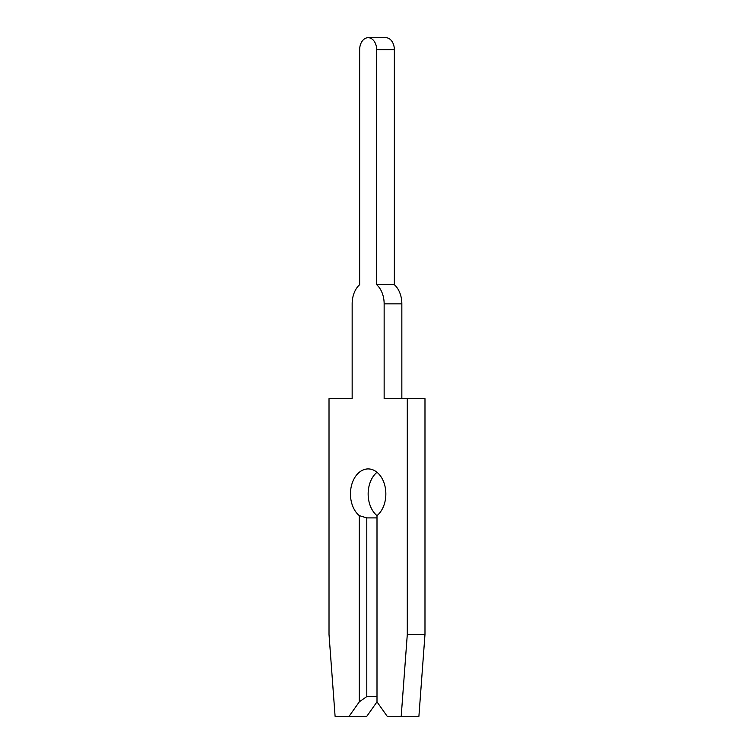 <?xml version="1.0" encoding="UTF-8"?>
<svg xmlns="http://www.w3.org/2000/svg" width="754" height="754" viewBox="0 0 754 754"><rect width="100%" height="100%" fill="white"/><g stroke="black" fill="none" stroke-linecap="round" stroke-linejoin="round"><path stroke-width="1.13" d="M349.093 716.3L366.793 716.3L377 701.861L387.207 716.3L401.203 716.3L407.292 634.482L407.292 398.659L384.144 398.659L384.144 303.843A22.62 15.994 -90 0 0 376.661 284.692L376.661 49.736A12.036 8.511 -90 0 0 368.15 37.7A12.036 8.511 -90 0 0 359.649 49.736L359.649 284.692A22.62 15.994 -90 0 0 352.156 303.843L352.156 398.659L329.017 398.659L329.017 634.482L335.096 716.3L349.093 716.3L359.3 701.861L366.793 696.564L377 696.564M359.649 49.736L359.649 284.692A22.62 15.994 -90 0 0 352.156 303.843L352.156 398.659M359.649 284.692A22.62 15.994 -90 0 0 352.156 303.843A22.62 15.994 -90 0 1 359.649 284.692A22.62 15.994 -90 0 0 352.156 303.843A22.62 15.994 -90 0 1 359.649 284.692A22.62 15.994 -90 0 0 352.156 303.843A22.62 15.994 -90 0 1 359.649 284.692A22.62 15.994 -90 0 0 352.156 303.843A22.62 15.994 -90 0 1 359.649 284.692A22.62 15.994 -90 0 0 352.156 303.843A22.62 15.994 -90 0 1 359.649 284.692A22.62 15.994 -90 0 0 352.156 303.843A22.62 15.994 -90 0 1 359.649 284.692A22.62 15.994 -90 0 0 352.156 303.843A22.62 15.994 -90 0 1 359.649 284.692A22.62 15.994 -90 0 0 352.156 303.843A22.62 15.994 -90 0 1 359.649 284.692A22.62 15.994 -90 0 0 352.156 303.843A22.62 15.994 -90 0 1 359.649 284.692A22.62 15.994 -90 0 0 352.156 303.843A22.62 15.994 -90 0 1 359.649 284.692A22.62 15.994 -90 0 0 352.156 303.843A22.62 15.994 -90 0 1 359.649 284.692A22.62 15.994 -90 0 0 352.156 303.843A22.62 15.994 -90 0 1 359.649 284.692A22.62 15.994 -90 0 0 352.156 303.843A22.62 15.994 -90 0 1 359.649 284.692A22.62 15.994 -90 0 0 352.156 303.843A22.62 15.994 -90 0 1 359.649 284.692A22.62 15.994 -90 0 0 352.156 303.843A22.62 15.994 -90 0 1 359.649 284.692A22.62 15.994 -90 0 0 352.156 303.843A22.62 15.994 -90 0 1 359.649 284.692A22.62 15.994 -90 0 0 352.156 303.843A22.62 15.994 -90 0 1 359.649 284.692A22.62 15.994 -90 0 0 352.156 303.843A22.62 15.994 -90 0 1 359.649 284.692A22.62 15.994 -90 0 0 352.156 303.843A22.62 15.994 -90 0 1 359.649 284.692A22.62 15.994 -90 0 0 352.156 303.843A22.62 15.994 -90 0 1 359.649 284.692A22.62 15.994 -90 0 0 352.156 303.843A22.62 15.994 -90 0 1 359.649 284.692A22.62 15.994 -90 0 0 352.156 303.843A22.62 15.994 -90 0 1 359.649 284.692A22.62 15.994 -90 0 0 352.156 303.843A22.62 15.994 -90 0 1 359.649 284.692A22.62 15.994 -90 0 0 352.156 303.843A22.62 15.994 -90 0 1 359.649 284.692A22.62 15.994 -90 0 0 352.156 303.843A22.62 15.994 -90 0 1 359.649 284.692M366.793 696.564L366.793 517.913L359.3 515.623A25.023 17.7 90 0 1 350.459 493.955A25.023 17.7 90 0 1 368.15 468.922A25.023 17.7 90 0 1 385.85 493.955A25.023 17.7 90 0 1 377 515.623A25.023 17.7 90 0 1 368.15 493.955A25.023 17.7 90 0 1 377 472.277M376.661 284.692L394.351 284.692L394.351 49.736A12.036 8.511 -90 0 0 385.85 37.7L368.15 37.7M401.844 398.659L401.844 303.843A22.62 15.994 -90 0 0 394.351 284.692M366.793 517.913L377 517.913M401.203 716.3L418.904 716.3L424.983 634.482L424.983 398.659L407.292 398.659M359.3 701.861L359.3 515.623M377 515.623L377 701.861M407.292 634.482L424.983 634.482M384.144 303.843L401.844 303.843M376.661 49.736L394.351 49.736"/></g></svg>
